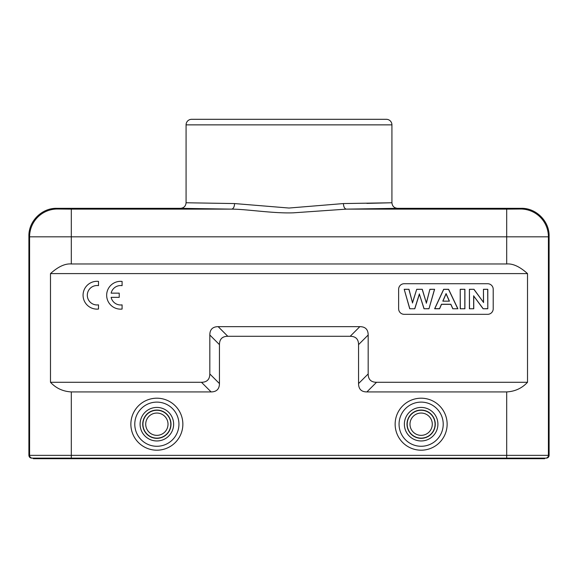 <?xml version="1.0" encoding="UTF-8"?>
<svg xmlns="http://www.w3.org/2000/svg" width="578" height="578" viewBox="0 0 578 578"><rect width="100%" height="100%" fill="white"/><g stroke="black" fill="none" stroke-linecap="round" stroke-linejoin="round"><path stroke-width="0.87" d="M50.488 273.604C58.154 266.668 65.09 263.452 71.311 263.965L506.689 263.965C512.91 263.452 519.846 266.668 527.512 273.604L50.488 273.604L50.488 382.289C55.994 388.228 62.93 391.443 71.311 391.927L71.311 458.137L32.368 458.137L71.311 458.137L71.311 458.694L34.037 458.694L34.037 458.137M546.318 458.137L506.689 458.137L546.318 458.137C548.009 457.971 548.934 457.039 549.1 455.356L549.1 236.142C549.483 221.28 536.146 207.943 521.284 208.326L397.491 208.326L346.352 209.128L293.588 212.812C273.365 213.622 246.929 209.157 231.648 209.128L180.509 208.326L56.716 208.326C41.854 207.943 28.517 221.28 28.9 236.142L29.586 236.828A27.816 27.816 -45 0 1 57.403 209.012L56.716 208.326M186.073 202.762L186.073 124.87A5.563 5.563 0 0 1 191.636 119.306L386.364 119.306A5.563 5.563 0 0 1 391.927 124.87L391.927 202.762L343.411 203.564L289 208.037L234.589 203.564L186.073 202.762C185.74 206.144 183.891 208.001 180.509 208.326M521.284 208.326L520.597 209.012A27.816 27.816 45 0 1 548.414 236.828L29.586 236.828L29.586 455.356L506.689 455.356L506.689 391.927L366.893 391.927C361.394 391.906 358.606 389.124 358.548 383.582L358.548 344.64C358.519 339.134 355.737 336.353 350.203 336.288L227.797 336.288C222.299 336.317 219.517 339.098 219.452 344.64L219.452 383.582C219.38 389.073 216.598 391.855 211.107 391.927L71.311 391.927M71.311 458.694L506.689 458.694L506.689 458.137L71.311 458.137M527.512 273.604L527.512 382.289L376.531 382.289C370.989 382.224 368.208 379.443 368.179 373.944L368.179 335.002C368.121 329.46 365.339 326.678 359.834 326.657L218.166 326.657C212.625 326.722 209.843 329.503 209.821 335.002L209.821 373.944C209.742 379.435 206.96 382.217 201.469 382.289L50.488 382.289M404.195 283.726A5.563 5.563 0 0 0 398.632 289.289L398.632 308.76A5.563 5.563 0 0 0 404.195 314.324L487.651 314.324A5.563 5.563 0 0 0 493.215 308.76L493.215 289.289A5.563 5.563 0 0 0 487.651 283.726L404.195 283.726M527.512 382.289C522.006 388.228 515.07 391.443 506.689 391.927M366.893 203.384L391.927 202.762C392.26 206.144 394.109 208.001 397.491 208.326M31.682 458.137L32.368 458.137L31.682 458.137C29.991 457.971 29.066 457.039 28.9 455.356L28.9 236.142M32.368 458.137L32.368 458.137A2.782 2.782 -90 0 1 29.586 455.356L28.9 455.356M544.649 458.137L544.649 458.694L506.689 458.694M33.351 458.137L33.351 458.694L34.037 458.694M414.802 308.76L409.723 308.76L404.195 289.289L408.986 289.289L412.475 302.662L416.709 289.289L422.28 289.289L426.34 302.894L429.895 289.289L434.605 289.289L428.977 308.76L424.014 308.76L419.397 294.202L414.802 308.76L409.723 308.76M457.892 308.76L448.607 289.289L443.666 289.289L434.634 308.76L439.598 308.76L441.513 304.339L450.775 304.339L452.798 308.76L457.892 308.76L452.798 308.76M464.907 308.76L460.225 308.76L460.225 289.289L464.907 289.289L464.907 308.76L460.225 308.76M473.758 308.76L469.415 308.76L469.415 289.289L473.967 289.289L483.446 302.294L483.446 289.289L487.796 289.289L487.796 308.76L483.1 308.76L473.758 296.066L473.758 308.76L469.415 308.76M409.802 308.666L404.195 289.289M404.325 289.39L408.986 289.289M408.906 289.39L412.475 302.662M412.468 303.017L416.709 289.289M416.781 289.39L422.28 289.289M422.207 289.39L426.34 302.894M426.347 303.255L429.895 289.289M429.967 289.39L434.605 289.289M434.475 289.39L428.977 308.76M428.905 308.666L424.014 308.76M424.086 308.666L419.397 294.202M419.397 293.884L414.729 308.666M452.863 308.666L450.84 304.245L441.447 304.245L439.54 308.666L434.786 308.666L443.723 289.39L448.55 289.39L457.733 308.666M442.806 301.152L449.424 301.152L446.079 293.588L442.806 301.152L449.424 301.152M442.95 301.059L446.079 293.834L449.272 301.059M460.326 308.666L460.225 289.289M460.326 289.39L464.907 289.289M464.813 289.39L464.813 308.666M469.509 308.666L469.415 289.289M469.509 289.39L473.967 289.289M473.917 289.39L483.446 302.294M483.548 302.59L483.446 289.289M483.548 289.39L487.796 289.289M487.695 289.39L487.796 308.76M487.695 308.666L483.1 308.76M483.15 308.666L473.758 296.066M473.664 295.77L473.664 308.666M98.498 285.64L98.498 281.392A13.908 13.908 0 0 0 83.066 295.214A13.908 13.908 0 0 0 98.498 309.042L98.498 304.844A9.718 9.718 0 0 1 87.307 295.242A9.718 9.718 0 0 1 98.498 285.64M122.088 285.662L122.088 281.414A13.908 13.908 0 0 0 106.663 295.242A13.908 13.908 0 0 0 122.088 309.064L122.088 304.866A9.718 9.718 0 0 1 111.128 297.345L119.22 297.345L119.22 293.14L111.142 293.14A9.718 9.718 0 0 1 122.088 285.662M234.589 203.564C234.386 206.895 233.411 208.752 231.648 209.128L71.311 209.128L71.311 263.965M506.689 263.965L506.689 209.128L346.352 209.128C344.596 208.752 343.614 206.895 343.411 203.564M71.311 209.128L57.403 209.012M506.689 458.137L506.689 455.356L548.414 455.356A2.782 2.782 90 0 1 545.632 458.137L545.632 458.137M130.866 424.194A25.996 25.996 0 0 0 156.862 450.197A25.996 25.996 0 0 0 182.858 424.194A25.996 25.996 0 0 0 156.862 398.199A25.996 25.996 0 0 0 130.866 424.194M395.142 424.194A25.996 25.996 0 0 0 421.138 450.197A25.996 25.996 0 0 0 447.134 424.194A25.996 25.996 0 0 0 421.138 398.199A25.996 25.996 0 0 0 395.142 424.194M201.469 382.289L211.107 391.927M549.1 236.142L548.414 236.828L548.414 455.356L549.1 455.356M520.597 209.012L506.689 209.128M391.92 124.87L186.073 124.87M543.963 458.137L543.963 458.694M366.893 391.927L376.531 382.289M368.179 373.944L358.548 383.582M358.548 344.64L368.179 335.002M359.834 326.657L350.203 336.288M227.797 336.288L218.166 326.657M209.821 335.002L219.452 344.64M219.452 383.582L209.821 373.944M134.782 424.194A22.08 22.08 0 0 0 156.862 446.274A22.08 22.08 0 0 0 178.942 424.194A22.08 22.08 0 0 0 156.862 402.115A22.08 22.08 0 0 0 134.782 424.194M140.093 424.194A16.769 16.769 0 0 1 156.862 407.425A16.769 16.769 0 0 1 173.631 424.194A16.769 16.769 0 0 1 156.862 440.963A16.769 16.769 0 0 1 140.093 424.194M142.73 424.194A14.132 14.132 0 0 0 157.303 438.326A14.132 14.132 0 0 0 170.972 423.313A14.132 14.132 0 0 0 156.421 410.069A14.132 14.132 0 0 0 142.73 424.194M170.799 424.194A13.93 13.93 0 0 1 156.277 438.117A13.93 13.93 0 0 1 142.983 423.024A13.93 13.93 0 0 1 157.454 410.279A13.93 13.93 0 0 1 170.799 424.194M145.714 424.194A11.148 11.148 0 0 1 156.862 413.046A11.148 11.148 0 0 1 168.017 424.194A11.148 11.148 0 0 1 156.862 435.35A11.148 11.148 0 0 1 145.714 424.194M399.058 424.194A22.08 22.08 0 0 0 421.138 446.274A22.08 22.08 0 0 0 443.218 424.194A22.08 22.08 0 0 0 421.138 402.115A22.08 22.08 0 0 0 399.058 424.194M404.369 424.194A16.769 16.769 0 0 1 421.138 407.425A16.769 16.769 0 0 1 437.907 424.194A16.769 16.769 0 0 1 421.138 440.963A16.769 16.769 0 0 1 404.369 424.194M406.999 424.194A14.132 14.132 0 0 0 421.579 438.326A14.132 14.132 0 0 0 435.241 423.313A14.132 14.132 0 0 0 420.697 410.069A14.132 14.132 0 0 0 406.999 424.194M435.068 424.194A13.93 13.93 0 0 1 420.546 438.117A13.93 13.93 0 0 1 407.252 423.024A13.93 13.93 0 0 1 421.723 410.279A13.93 13.93 0 0 1 435.068 424.194M409.983 424.194A11.148 11.148 0 0 1 421.138 413.046A11.148 11.148 0 0 1 432.286 424.194A11.148 11.148 0 0 1 421.138 435.35A11.148 11.148 0 0 1 409.983 424.194"/></g></svg>
